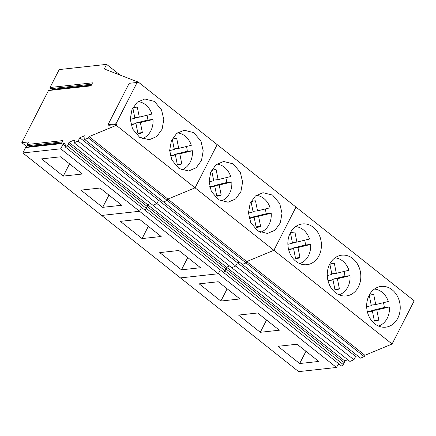 <?xml version="1.0" encoding="UTF-8"?>
<svg xmlns="http://www.w3.org/2000/svg" width="436" height="436" viewBox="0 0 436 436"><rect width="100%" height="100%" fill="white"/><g stroke="black" fill="none" stroke-linecap="round" stroke-linejoin="round"><path stroke-width="0.65" d="M142.06 138.621A18.83 15.369 83.7 0 0 150.818 130.844A18.83 15.369 83.7 0 0 152.987 119.491L140.381 122.571L135.291 123.126L147.897 120.047A18.83 15.369 83.7 0 0 147.014 115.262M135.084 107.36L137.307 107.114L139.302 117.142L151.908 114.063A18.83 15.369 83.7 0 0 137.999 101.648M147.897 120.047L152.987 119.491M130.266 119.355L134.898 118.221L132.904 108.188A13.309 10.862 83.7 0 1 136.19 107.163A13.309 10.862 83.7 0 1 137.307 107.114M131.073 124.843L135.978 123.644L137.972 133.678A13.309 10.862 83.7 0 0 139.095 133.623A13.309 10.862 83.7 0 0 142.376 132.599L140.381 122.571M135.978 123.644L130.914 124.2M135.405 123.71L135.291 123.126M139.302 117.142L134.784 117.644M137.858 133.094L142.376 132.599M181.463 169.855A18.83 15.369 83.7 0 0 190.221 162.083A18.83 15.369 83.7 0 0 192.39 150.731L179.785 153.804L174.694 154.366L187.295 151.287A18.83 15.369 83.7 0 0 186.417 146.501M174.487 138.599L176.711 138.354L178.706 148.382L191.311 145.302A18.83 15.369 83.7 0 0 177.403 132.887M187.295 151.287L192.39 150.731M169.664 150.589L174.302 149.461L172.307 139.427A13.309 10.862 83.7 0 1 175.588 138.403A13.309 10.862 83.7 0 1 176.711 138.354M170.476 156.083L175.381 154.884L177.376 164.912A13.309 10.862 83.7 0 0 178.493 164.863A13.309 10.862 83.7 0 0 181.779 163.838L179.785 153.804M175.381 154.884L170.318 155.439M174.809 154.944L174.694 154.366M178.706 148.382L174.187 148.878M177.261 164.334L181.779 163.838M220.861 201.094A18.83 15.369 83.7 0 0 229.625 193.317A18.83 15.369 83.7 0 0 231.794 181.965L219.188 185.044L214.092 185.605L226.698 182.526A18.83 15.369 83.7 0 0 225.821 177.735M213.885 169.833L216.114 169.588L218.109 179.621L230.715 176.542A18.83 15.369 83.7 0 0 216.801 164.121M226.698 182.526L231.794 181.965M209.067 181.828L213.7 180.695L211.705 170.667A13.309 10.862 83.7 0 1 214.992 169.642A13.309 10.862 83.7 0 1 216.114 169.588M209.88 187.317L214.779 186.123L216.779 196.151A13.309 10.862 83.7 0 0 217.896 196.102A13.309 10.862 83.7 0 0 221.183 195.077L219.188 185.044M214.779 186.123L209.721 186.679M214.212 186.183L214.092 185.605M218.109 179.621L213.585 180.117M216.659 195.573L221.183 195.077M260.265 232.334A18.83 15.369 83.7 0 0 269.023 224.556A18.83 15.369 83.7 0 0 271.192 213.204L258.592 216.283L253.496 216.845L266.102 213.765A18.83 15.369 83.7 0 0 265.224 208.975M253.289 201.072L255.518 200.827L257.513 210.861L270.113 207.781A18.83 15.369 83.7 0 0 256.205 195.361M266.102 213.765L271.192 213.204M248.471 213.068L253.103 211.934L251.109 201.906A13.309 10.862 83.7 0 1 254.395 200.882A13.309 10.862 83.7 0 1 255.518 200.827M249.283 218.556L254.183 217.357L256.177 227.39A13.309 10.862 83.7 0 0 257.3 227.336A13.309 10.862 83.7 0 0 260.586 226.317L258.592 216.283M254.183 217.357L249.12 217.913M253.61 217.422L253.496 216.845M257.513 210.861L252.989 211.356M256.063 226.813L260.586 226.317M299.668 263.573A18.83 15.369 83.7 0 0 308.426 255.796A18.83 15.369 83.7 0 0 310.596 244.443L297.99 247.523L292.899 248.079L305.505 244.999A18.83 15.369 83.7 0 0 304.622 240.214M292.692 232.312L294.916 232.066L296.911 242.1L309.516 239.021A18.83 15.369 83.7 0 0 295.608 226.6M305.505 244.999L310.596 244.443M287.874 244.307L292.507 243.174L290.512 233.14A13.309 10.862 83.7 0 1 293.799 232.115A13.309 10.862 83.7 0 1 294.916 232.066M288.687 249.795L293.586 248.596L295.581 258.63A13.309 10.862 83.7 0 0 296.703 258.575A13.309 10.862 83.7 0 0 299.99 257.551L297.99 247.523M293.586 248.596L288.523 249.152M293.014 248.662L292.899 248.079M296.911 242.1L292.393 242.596M295.466 258.047L299.99 257.551M339.072 294.807A18.83 15.369 83.7 0 0 347.83 287.035A18.83 15.369 83.7 0 0 349.999 275.683L337.393 278.762L332.303 279.318L344.909 276.239A18.83 15.369 83.7 0 0 344.026 271.454M332.096 263.551L334.319 263.306L336.314 273.334L348.92 270.255A18.83 15.369 83.7 0 0 335.012 257.84M344.909 276.239L349.999 275.683M327.278 275.541L331.91 274.413L329.916 264.38A13.309 10.862 83.7 0 1 333.202 263.355A13.309 10.862 83.7 0 1 334.319 263.306M328.085 281.035L332.99 279.836L334.984 289.869A13.309 10.862 83.7 0 0 336.107 289.815A13.309 10.862 83.7 0 0 339.388 288.79L337.393 278.762M332.99 279.836L327.927 280.392M332.417 279.901L332.303 279.318M336.314 273.334L331.796 273.83M334.87 289.286L339.388 288.79M378.475 326.046A18.83 15.369 83.7 0 0 387.233 318.269A18.83 15.369 83.7 0 0 389.403 306.917L376.797 309.996L371.706 310.557L384.307 307.478A18.83 15.369 83.7 0 0 383.429 302.688M371.499 294.785L373.723 294.545L375.718 304.573L388.323 301.494A18.83 15.369 83.7 0 0 374.415 289.073M384.307 307.478L389.403 306.917M366.676 306.781L371.314 305.652L369.319 295.619A13.309 10.862 83.7 0 1 372.6 294.594A13.309 10.862 83.7 0 1 373.723 294.545M367.488 312.269L372.393 311.075L374.388 321.103A13.309 10.862 83.7 0 0 375.505 321.054A13.309 10.862 83.7 0 0 378.791 320.029L376.797 309.996M372.393 311.075L367.33 311.631M371.821 311.135L371.706 310.557M375.718 304.573L371.2 305.069M374.273 320.525L378.791 320.029M91.119 85.565L48.93 90.198A0.774 0.632 -96.3 0 0 48.472 90.541L21.8 142.665L27.343 147.057M52.157 89.843L52.391 89.38A0.888 0.725 -96.3 0 0 52.413 88.513M91.827 84.186L50.652 88.71A0.774 0.632 -96.3 0 1 50.026 87.505L92.514 82.84L90.966 85.876L48.472 90.541M61.58 143.297L26.073 147.199A0.774 0.632 -96.3 0 0 25.615 147.537L22.841 152.96L60.713 148.801L63.018 144.294A1.106 0.496 -51.6 0 1 64.343 143.357A1.106 0.496 -51.6 0 1 64.359 143.373L64.833 143.831A4.431 1.995 -51.6 0 1 65.171 144.621L65.389 146.872A1.608 0.725 -51.6 0 0 65.531 147.183A1.608 0.725 -51.6 0 0 67.433 145.869L68.43 144A3.161 1.422 -51.6 0 0 68.915 142.283L74.42 140L74.093 142.757L78.109 141.095L79.815 137.765L84.982 135.623L84.726 139.476L88.41 137.945L89.091 136.621L116.276 125.35L116.744 124.429L115.971 123.813L137.138 82.448L137.912 83.058L138.381 82.142L104.269 68.97L106.618 64.37L59.198 69.58L50.026 87.505M84.726 139.476L163.533 201.95L167.217 200.424L167.893 199.094L195.077 187.823L217.188 144.616L414.2 300.807L392.089 344.015L364.905 355.286L364.229 356.615L360.545 358.141L242.34 264.429L246.018 262.897L246.7 261.573L273.884 250.302L295.995 207.095L273.884 250.302L392.089 344.015M74.093 142.757L152.9 205.236L156.916 203.568L158.617 200.238L160.426 199.486L158.617 200.238L237.424 262.717L239.233 261.965L237.424 262.717L355.629 356.43L357.438 355.678M347.737 359.7L344.729 360.948A3.161 1.422 128.4 0 1 344.244 362.665L343.246 364.534A1.608 0.725 128.4 0 1 341.35 365.848L223.145 272.135A1.608 0.725 -51.6 0 0 225.041 270.821C224.082 272.168 223.401 272.505 222.998 271.824A1.608 0.725 -51.6 0 0 223.145 272.135L144.338 209.656A1.608 0.725 -51.6 0 1 144.191 209.351C144.594 210.027 145.275 209.694 146.234 208.343L147.717 204.757L150.725 203.514L147.717 204.757L68.915 142.283M22.841 152.96L101.643 215.439L139.52 211.28L141.498 207.405L139.52 211.28L218.322 273.754L220.305 269.884L218.322 273.754L336.532 367.466L338.51 363.597M21.8 142.665L28.482 141.929L27.168 144.501L62.975 140.572L61.422 143.608L25.615 147.537M116.744 124.429L108.787 125.301L108.014 124.685L115.971 123.813M106.618 64.37L120.156 75.101M29.294 146.845L29.534 146.382A0.888 0.725 -96.3 0 0 29.555 145.51M62.283 141.918L27.795 145.706A0.774 0.632 -96.3 0 1 27.168 144.501M138.381 82.142L217.188 144.616L195.077 187.823L273.884 250.302L246.7 261.573L364.905 355.286M116.276 125.35L195.077 187.823L167.893 199.094L246.7 261.573L246.018 262.897L364.229 356.615M161.549 109.894L154.415 101.408L144.79 98.983L137.22 102.247L131.961 109.55L130.255 119.17L132.511 128.833L139.645 137.318L149.265 139.743L156.84 136.479L162.099 129.176L163.8 119.557L161.549 109.894M200.947 141.133L193.818 132.648L184.194 130.222L176.618 133.487L171.364 140.79L169.659 150.409L171.915 160.072L179.043 168.558L188.668 170.983L196.244 167.718L201.503 160.415L203.203 150.796L200.947 141.133M89.091 136.621L167.893 199.094L167.217 200.424L246.018 262.897L242.34 264.429L163.533 201.95L167.217 200.424L88.41 137.945M79.815 137.765L158.617 200.238L156.916 203.568L235.718 266.047L237.424 262.717L235.718 266.047L353.928 359.76L355.629 356.43M78.109 141.095L156.916 203.568L152.9 205.236L231.707 267.709L235.718 266.047L231.707 267.709L349.912 361.428L353.928 359.76M60.713 148.801L139.52 211.28L101.643 215.439L180.45 277.912L218.322 273.754L180.45 277.912L298.655 371.63L336.532 367.466M82.36 174.008L63.264 176.106L41.545 158.889L60.642 156.791L82.36 174.008M102.667 207.345L121.764 205.247L100.046 188.03L80.949 190.123L102.667 207.345L108.946 195.083M137.138 82.448L129.181 83.32L108.014 124.685M63.264 176.106L69.542 163.843M343.246 364.534L225.041 270.821L226.524 267.235L229.532 265.987L226.524 267.235L147.717 204.757A3.161 1.422 -51.6 0 1 147.232 206.479L68.43 144M65.531 147.183L144.338 209.656A1.608 0.725 -51.6 0 0 146.234 208.343L147.232 206.479L226.039 268.952A3.161 1.422 -51.6 0 0 226.524 267.235L344.729 360.948M240.35 172.367L233.222 163.887L223.597 161.462L216.022 164.726L210.762 172.029L209.062 181.649L211.318 191.311L218.447 199.797L228.072 202.217L235.647 198.952L240.901 191.649L242.607 182.035L240.35 172.367M279.754 203.607L272.625 195.121L263.001 192.701L255.425 195.966L250.166 203.269L248.466 212.882L250.722 222.551L257.85 231.031L267.475 233.456L275.045 230.192L280.304 222.889L282.01 213.269L279.754 203.607M161.167 236.486L142.071 238.579L120.352 221.363L139.449 219.264L161.167 236.486M181.474 269.819L200.571 267.72L178.853 250.504L159.756 252.602L181.474 269.819L187.747 257.556M142.071 238.579L148.344 226.322M67.433 145.869L225.041 270.821L226.039 268.952L344.244 362.665M290.12 253.79A20.503 16.732 -96.3 0 1 302.399 223.935A20.503 16.732 -96.3 0 1 319.157 234.846A20.503 16.732 -96.3 0 1 306.879 264.696A20.503 16.732 -96.3 0 1 290.12 253.79M329.523 285.024A20.503 16.732 -96.3 0 1 341.802 255.174A20.503 16.732 -96.3 0 1 358.561 266.085A20.503 16.732 -96.3 0 1 346.277 295.935A20.503 16.732 -96.3 0 1 329.523 285.024M397.959 297.319A20.503 16.732 -96.3 0 1 385.68 327.174A20.503 16.732 -96.3 0 1 368.927 316.264A20.503 16.732 -96.3 0 1 381.206 286.414A20.503 16.732 -96.3 0 1 397.959 297.319M239.974 298.96L220.878 301.058L199.159 283.841L218.256 281.743L239.974 298.96M260.276 332.297L279.372 330.199L257.654 312.983L238.557 315.081L260.276 332.297L266.554 320.035M299.679 363.537L318.776 361.439L297.058 344.222L277.961 346.315L299.679 363.537L305.952 351.274M339.459 364.349A0.888 0.725 -96.3 0 1 338.32 363.978M220.878 301.058L227.151 288.796M91.358 85.102L52.391 89.38M65.313 146.115L63.018 144.294M61.814 142.834L29.534 146.382M339.077 364.54L337.971 364.66"/></g></svg>
